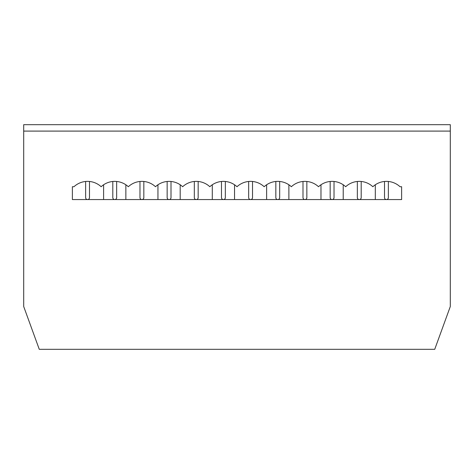 <?xml version="1.0" encoding="UTF-8"?>
<svg xmlns="http://www.w3.org/2000/svg" width="474" height="474" viewBox="0 0 474 474"><rect width="100%" height="100%" fill="white"/><g stroke="black" fill="none" stroke-linecap="round" stroke-linejoin="round"><path stroke-width="0.71" d="M237 186.726A19.926 19.926 0 0 0 209.828 186.726A19.926 19.926 0 0 0 182.656 186.726A19.926 19.926 0 0 0 155.49 186.726A19.926 19.926 0 0 0 128.318 186.726A19.926 19.926 0 0 0 101.146 186.726A19.926 19.926 0 0 0 73.974 186.726L72.374 186.726L72.374 199.56L401.626 199.56L401.626 186.726L400.026 186.726A19.926 19.926 0 0 0 372.854 186.726A19.926 19.926 0 0 0 345.682 186.726A19.926 19.926 0 0 0 318.51 186.726A19.926 19.926 0 0 0 291.344 186.726A19.926 19.926 0 0 0 264.172 186.726A19.926 19.926 0 0 0 237 186.726M23.7 131.097L23.7 124.68L450.3 124.68L450.3 306.53L434.729 349.32L39.271 349.32L23.7 306.53L23.7 131.097L450.3 131.097M388.366 181.471L388.366 197.634A1.926 1.926 0 0 1 386.44 199.56L401.626 199.56M386.44 199.56A1.926 1.926 0 0 1 384.515 197.634L384.515 181.471M225.34 181.471L225.34 197.634A1.926 1.926 0 0 1 223.414 199.56A1.926 1.926 0 0 1 221.488 197.634L221.488 181.471M171.001 181.471L171.001 197.634A1.926 1.926 0 0 1 169.076 199.56A1.926 1.926 0 0 1 167.15 197.634L167.15 181.471M116.657 181.471L116.657 197.634A1.926 1.926 0 0 1 114.732 199.56A1.926 1.926 0 0 1 112.806 197.634L112.806 181.471M334.022 181.471L334.022 197.634A1.926 1.926 0 0 1 332.096 199.56A1.926 1.926 0 0 1 330.171 197.634L330.171 181.471M279.684 181.471L279.684 197.634A1.926 1.926 0 0 1 277.758 199.56A1.926 1.926 0 0 1 275.832 197.634L275.832 181.471M89.485 181.471L89.485 197.634A1.926 1.926 0 0 1 87.56 199.56A1.926 1.926 0 0 1 85.634 197.634L85.634 181.471M103.605 199.56L103.605 184.771M266.631 199.56L266.631 184.771M252.512 181.471L252.512 197.634A1.926 1.926 0 0 1 250.586 199.56A1.926 1.926 0 0 1 248.66 197.634L248.66 181.471M234.541 184.771L234.541 199.56M157.949 199.56L157.949 184.771M143.829 181.471L143.829 197.634A1.926 1.926 0 0 1 141.904 199.56A1.926 1.926 0 0 1 139.978 197.634L139.978 181.471M125.859 184.771L125.859 199.56M212.287 199.56L212.287 184.771M198.168 181.471L198.168 197.634A1.926 1.926 0 0 1 196.242 199.56A1.926 1.926 0 0 1 194.316 197.634L194.316 181.471M180.197 184.771L180.197 199.56M375.313 199.56L375.313 184.771M361.194 181.471L361.194 197.634A1.926 1.926 0 0 1 359.268 199.56A1.926 1.926 0 0 1 357.343 197.634L357.343 181.471M343.223 184.771L343.223 199.56M320.975 199.56L320.975 184.771M306.85 181.471L306.85 197.634A1.926 1.926 0 0 1 304.924 199.56A1.926 1.926 0 0 1 302.999 197.634L302.999 181.471M288.879 184.771L288.879 199.56"/></g></svg>
